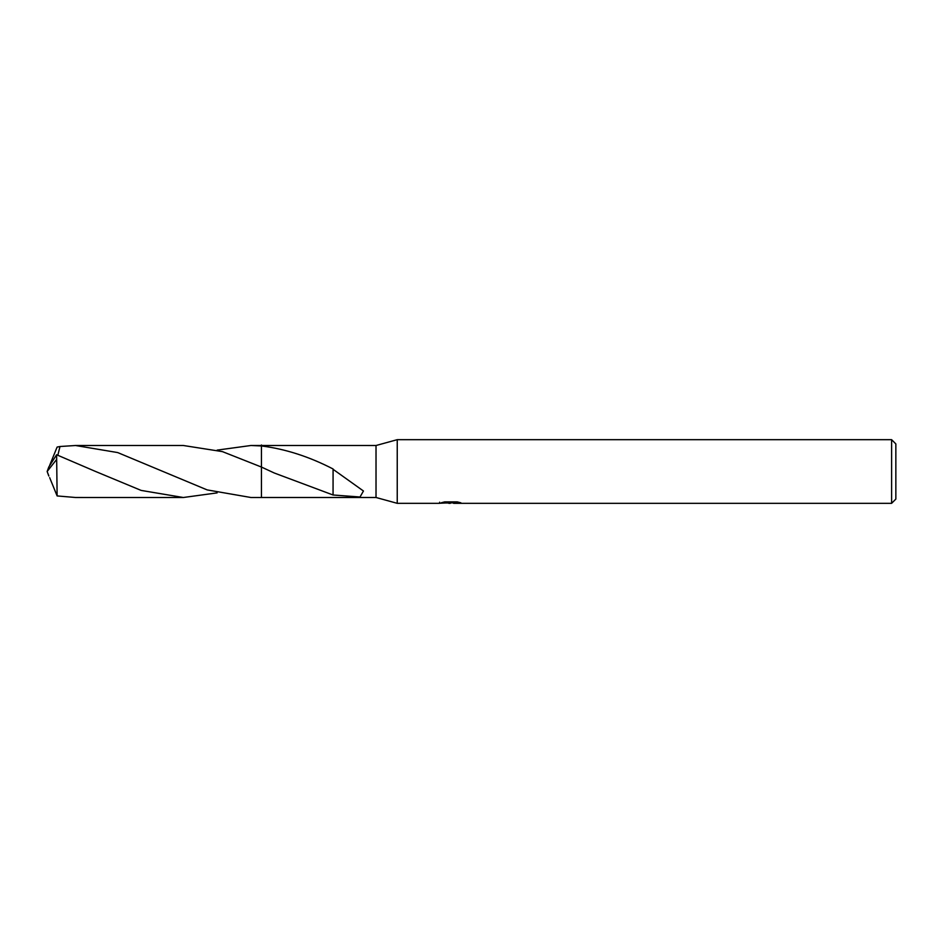 <?xml version="1.0" encoding="UTF-8"?>
<svg xmlns="http://www.w3.org/2000/svg" width="943" height="943" viewBox="0 0 943 943"><rect width="100%" height="100%" fill="white"/><g stroke="black" fill="none" stroke-linecap="round" stroke-linejoin="round"><path stroke-width="1.41" d="M439.674 502.195L439.45 503.326L397.239 503.326L376.021 497.491L376.021 445.509L397.239 439.674L891.606 439.674L895.85 443.917L895.85 499.083L891.606 503.326L453.654 503.326L453.536 502.242L455.127 501.888M397.239 503.326L397.239 439.674M453.536 502.831L446.581 503.008M450.282 503.326L448.774 503.326M891.606 503.326L891.606 439.674M439.674 503.256L451.556 502.725L441.383 502.725L444.695 501.888L457.249 501.888L460.891 502.819L453.536 503.303M376.021 497.491L261.447 497.491L261.447 467.056L222.442 451.626L183.331 445.497L75.534 445.509L117.722 452.581L207.13 489.9L250.956 497.503L261.447 497.503L261.447 467.056L274.319 473.021L333.056 494.992L360.026 496.996L363.456 491.008L333.079 469.308L333.056 494.816M217.138 450.117L250.956 445.497L376.021 445.509M250.956 445.497L261.447 445.956C285.305 448.951 309.174 456.624 333.079 468.977L333.079 469.308M451.556 501.888L451.556 502.725M261.447 466.82L261.447 444.978M95.632 471.5L56.615 454.774L57.122 495.935L75.534 497.491L183.331 497.503L141.155 490.419L95.632 471.5M217.138 492.883L183.331 497.503M261.447 497.503L261.447 467.068M56.604 454.774L48.812 466.974L47.15 471.5L56.615 459.465M57.841 455.21L59.998 446.51L75.534 445.509M49.661 465.359L57.122 447.065L59.998 446.51M49.661 477.641L57.122 495.935M48.812 476.026L47.15 471.5L48.753 475.685M48.647 475.402L47.15 471.5M451.556 502.265L453.536 502.265"/></g></svg>
